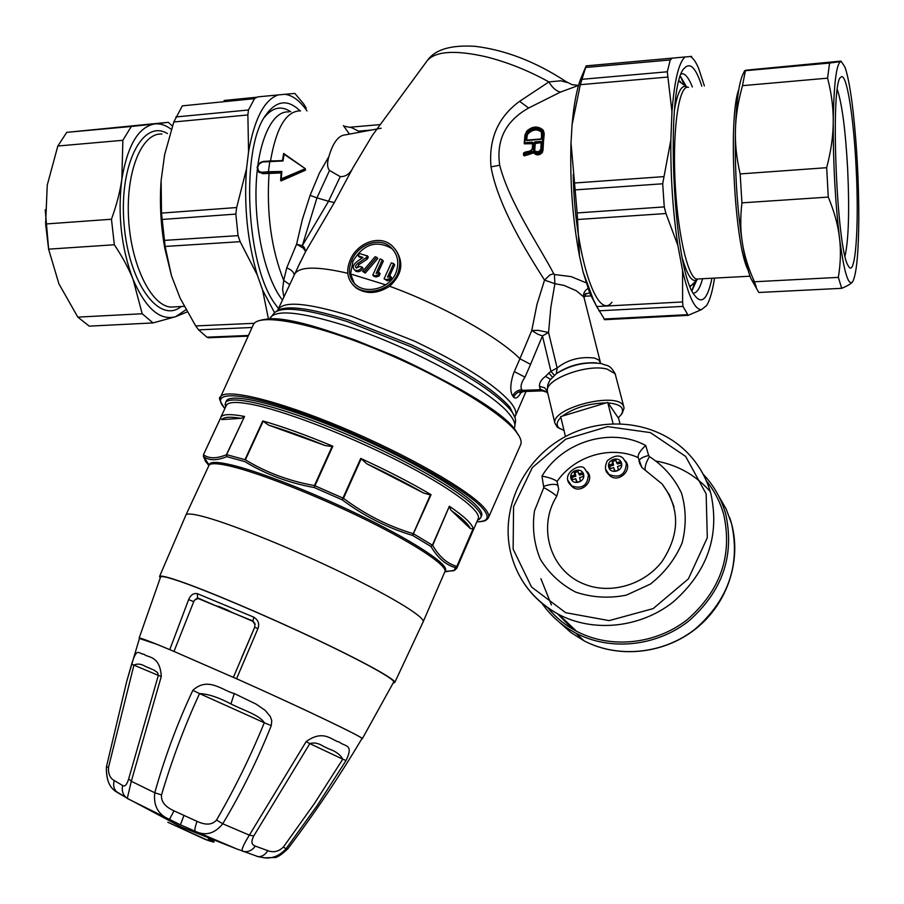 <?xml version="1.0" encoding="UTF-8"?>
<svg xmlns="http://www.w3.org/2000/svg" width="904" height="904" viewBox="0 0 904 904"><rect width="100%" height="100%" fill="white"/><g stroke="black" fill="none" stroke-linecap="round" stroke-linejoin="round"><path stroke-width="1.36" d="M565.452 436.553L560.672 416.608L607.725 402.382L618.641 418.439L619.963 423.637M587.125 471.549C595.51 479.775 581.6 494.454 572.481 487.007L570.334 484.781M580.481 481.29L576.616 482.42L575.735 478.713L571.882 479.843L571 476.148L574.854 475.007L573.961 471.323L577.814 470.182L578.707 473.877L582.56 472.747L583.453 476.442L579.6 477.583L580.481 481.29M575.735 478.713L577.26 482.227M578.153 471.583L574.933 472.532L575.825 476.216L571.972 477.346L572.526 479.651M571.972 477.346L571 476.148M575.825 476.216L574.854 475.007M574.933 472.532L573.961 471.323M582.899 474.137L579.667 475.086L578.707 473.877M625.297 460.837C633.342 469.492 618.709 483.55 609.861 475.685L607.782 473.334M618.472 470.17L614.562 471.312L613.635 467.594L609.748 468.747L608.821 465.029L612.72 463.888L611.793 460.192L615.68 459.04L616.607 462.746L620.506 461.605L621.443 465.311L617.534 466.453L618.472 470.17M613.635 467.594L615.127 471.153M616.031 460.441L612.697 461.424L613.624 465.119L609.737 466.261L610.313 468.577M609.737 466.261L608.821 465.029M613.624 465.119L612.72 463.888M612.697 461.424L611.793 460.192M620.856 462.995L617.511 463.978L616.607 462.746M613.07 423.637L607.725 402.382M703.142 474.204C713.945 485.572 721.471 498.929 725.742 514.252C734.749 555.779 722.409 591.374 688.735 621.037C656.349 646.631 610.211 651.185 575.848 633.139C561.972 625.783 550.638 615.793 541.869 603.183M648.654 455.503L645.75 445.514C611.138 426.711 562.491 441.491 541.959 476.137C549.056 477.402 554.096 479.165 557.079 481.436L558.695 489.324L556.717 496.239C537.157 527.247 550.197 571.045 584.255 584.12C609.884 594.617 643.659 585.34 661.954 561.633C680.102 534.151 680.158 508.274 662.124 483.979L645.411 470.374C644.462 467.391 645.806 462.791 649.445 456.588L648.654 455.503C642.642 456.995 639.422 458.848 638.992 461.051L639.083 461.548M674.034 506.85L669.333 494.714L662.124 483.979M639.444 462.938L641.908 467.537L645.411 470.374M706.374 480.871C714.499 490.883 720.307 502.195 723.788 514.805C732.602 555.587 720.454 590.515 687.345 619.59C655.513 644.676 610.211 649.049 576.526 631.241C565.226 625.24 555.61 617.375 547.688 607.657M645.75 445.514C640.733 450 638.156 453.831 638.021 456.995L638.201 457.616C610.776 445.039 574.548 455.921 557.079 481.436M563.994 430.462L559.361 428.191C556.028 425.321 556.525 421.716 560.864 417.377M562.299 416.111C573.983 407.806 588.583 403.387 606.087 402.879M608.109 402.947C620.336 404.065 624.777 407.862 621.421 414.326L618.279 417.885M208.327 838.72C214.689 842.347 213.513 842.517 204.812 839.251L167.85 822.256L206.123 839.534C214.372 842.652 216.259 842.833 211.796 840.076M226.068 401.568L226.294 401.071C230.531 390.946 293.766 407.873 364.278 439.773C434.858 471.572 487.776 507.099 481.323 516.218L480.781 517.483M542.004 133.679L541.168 131.634C536.795 128.266 532.241 128.899 527.529 133.532L526.704 132.798L525.891 134.798L526.851 135.171L527.823 134.052C532.524 129.385 537.066 128.741 541.451 132.142L541.812 132.628M527.823 134.052L527.156 135.713L526.851 135.171L526.377 139.917L525.427 139.589L526.467 140.527L540.874 139.352L542.106 138.222L540.874 139.352M526.716 140.12L527.156 135.713M534.659 150.685L535.281 143.51L541.157 142.617L540.863 148.629M540.761 149.273L541.778 142.391L540.716 141.431L540.874 142.516L534.569 143.363L534.761 150.821C537.01 152.505 538.987 152.053 540.705 149.454L541.778 142.391M541.756 132.504L542.174 131.521L542.558 133.43L541.033 138.956M526.704 132.798C532.456 127.317 537.609 126.888 542.174 131.521M541.564 138.448L541.451 132.142M535.281 143.51L534.829 141.905L533.609 143.047L533.349 149.951C535.801 153.16 538.411 152.945 541.191 149.318L541.406 148.425M533.224 149.081L534.501 149.872M533.609 143.047L534.874 143.894M523.778 152.799L525.586 151.974M523.54 154.833L523.586 153.002L523.529 155.183L524.094 154.2L523.563 155.228M534.027 151.748L533.801 152.799C536.569 155.104 539.349 154.776 542.117 151.793L542.671 150.256L541.711 150.007L541.304 151.149C538.773 153.827 536.343 154.019 534.027 151.748L532.558 151.499L524.094 154.2L524.15 152.923L531.19 150.855L532.885 148.403L533.224 143.081L532.173 142.12L524.783 142.719L524.23 143.646M541.711 150.007L542.976 133.012L542.231 130.119C537.688 126.063 532.603 126.492 526.964 131.385L525.552 134.459L524.557 143.815L524.975 134.798L524.23 143.216M354.876 270.206L355.69 271.132C358.47 272.443 360.933 271.494 363.092 268.273L362.063 267.087C359.916 270.319 357.442 271.268 354.662 269.957C351.995 267.414 353.114 264.375 358.029 260.838L362.967 257.493L358.176 255.742L359.137 256.86M362.063 267.087L360.007 266.465L356.199 267.866C354.809 266.929 355.408 265.414 357.984 263.335L366.47 257.459L367.126 259.188L366.063 257.934M367.532 258.725L368.267 257.154L367.193 255.877L366.47 257.459M367.193 255.877L359.363 253.515L358.176 255.742M364.255 271.901L362.617 271.415L375.058 256.759L376.742 257.267L364.255 271.901L365.272 273.076L377.804 258.544L376.742 257.267M372.798 275.087L380.155 258.917L382.29 259.866L376.132 273.392L379.126 272.466L378.03 274.884L375.036 275.81L372.798 275.087L373.793 276.262L376.03 276.986L375.036 275.81M390.584 276.364L387.5 277.2L393.658 263.64L391.33 262.827L384.076 278.805L386.403 279.63L389.477 278.794L390.584 276.364L391.579 277.562L390.471 279.98L387.398 280.805L386.403 279.63M532.885 148.403L531.055 150.448L532.309 148.685L532.648 143.386L532.343 148.606M533.224 143.081L524.557 143.815M525.439 152.46L531.077 150.572M525.506 152.075L523.891 152.742M526.094 153.669L526.286 154.674L523.698 155.375M524.354 155.906L533.077 152.403L534.117 153.341C536.897 155.669 539.665 155.33 542.434 152.335L544.231 133.928L543.078 130.131L542.231 130.119M532.558 151.499L533.868 153.013M542.976 133.012L543.925 133.396L542.976 150.787M543.033 130.074L542.841 129.826C537.948 125.814 532.58 126.3 526.738 131.295M526.964 131.385L525.032 134.673M525.552 134.459L526.569 131.329C532.173 126.21 537.597 125.712 542.841 129.826M356.651 268.115L359.024 264.544L367.126 259.188M359.024 264.544L357.984 263.335M368.267 257.154L367.216 255.73M362.459 257.821L359.25 257.007M365.272 273.076L362.617 271.415M379.126 272.466L380.132 273.652L379.025 276.059L378.03 274.884M382.29 259.866L383.341 261.143L377.94 272.827M379.025 276.059L376.03 276.986M387.398 280.805L384.076 278.805M390.471 279.98L389.477 278.794M393.658 263.64L394.709 264.928L389.262 276.714M280.669 180.032L281.133 172.348L281.822 171.477L268.409 171.749L269.867 160.867L283.008 160.968L284.082 154.268L305.179 168.585L283.664 153.477M281.133 172.348L281.02 180.924L305.462 170.189L305.055 169.703L280.59 180.28L281.291 178.856L304.93 168.878L305.055 169.703L305.247 168.63L283.686 153.488M283.008 160.968L262.341 161.974L259.132 164.008L257.572 167.342C257.538 170.506 259.109 172.133 262.307 172.223L262.974 173.692L258.533 171.828M622.302 413.151L624.11 408.009L623.263 405.58C616.2 391.466 551.722 407.975 554.841 422.993L557.158 427.061L560.22 428.801M600.764 363.453L598.855 360.018L594.595 358.074C580.165 356.334 567.678 359.634 557.124 367.984L556.389 373.657L549.847 380.2L547.835 384.641L547.27 390.856L548.106 394.619M526.614 155.228L533.394 152.957M543.53 130.888L544.231 133.928M532.173 142.12L532.625 143.725L524.376 143.804M586.12 282.794L571.158 276.624L554.401 274.522L554.909 283.709L550.807 307.484L548.558 332.48L538.208 330.344L531.767 330.514L536.942 304.546L544.547 280.082L549.801 275.019L553.7 273.686L554.389 274.522M587.995 288.478C584.47 290.738 583.057 293.551 583.735 296.93L576.334 290.749M576.323 290.76L564.006 285.393L554.909 283.709L544.547 280.082C528.388 254.792 497.968 206.496 490.996 166.867L499.697 165.229C496.081 139.962 505.731 120.887 528.648 108.005L560.457 92.095L578.526 85.428M393.602 250.374L391.692 248.487C376.358 239.831 363.464 244.046 353.001 261.154L350.56 273.968L354.402 283.54M263.629 161.466L259.448 163.466L257.222 167.443M257.572 167.342L258.838 172.11L262.522 173.195L268.624 172.709L268.409 171.749L262.307 172.223M284.082 154.268L283.641 153.454L282.545 160.573M305.462 170.189L305.394 168.845M567.486 82.569L560.74 80.772M560.717 80.795L548.931 81.914C552.231 87.643 556.073 91.033 560.457 92.095M352.978 284.918L356.176 287.992C366.391 294.501 377.533 293.924 389.59 286.252C441.841 305.179 498.556 337.011 519.913 358.752L531.767 330.514L537.643 334.152L542.457 335.904L548.558 332.48L557.124 367.984L550.943 371.352L554.322 375.284M550.592 379.194L549.847 380.2M583.735 296.93L584.3 298.569M589.589 292.794L584.899 294.399M553.7 273.686L553.7 273.686C539.722 246.702 509.234 202.609 499.697 165.229M351.938 259.923C358.391 244.577 379.047 236.43 390.517 247.041C397.929 254.216 399.67 262.996 395.703 273.392C389.387 288.466 367.069 294.094 356.379 285.291C349.012 278.861 347.531 270.409 351.938 259.923M281.076 172.924L262.974 173.692M349.441 134.108L343.418 125.611M371.544 130.018L358.492 131.136L351.837 127.724L343.983 126.176M305.744 251.312L304.173 247.346L302.591 245.843L296.591 244.17L302.354 219.525L310.095 195.366L316.954 197.863L302.32 245.662L328.547 201.264L316.954 197.863L329.531 170.472C327.203 167.794 326.977 163.172 328.864 156.618C333.056 142.448 338.616 135.182 345.531 134.843L381.172 128.221M310.095 195.366L319.372 173.161L328.864 156.618M353.215 167.353L334.333 202.541L328.547 201.264L340.232 176.63C345.757 176.822 350.074 173.737 353.215 167.353L372.324 135.43L427.253 60.636C435.615 51.144 455.119 49.844 485.753 56.726C506.997 62.026 527.97 70.365 548.638 81.767M329.531 170.472L340.232 176.63M548.931 81.914L519.608 101.316C498.127 117.011 488.589 138.866 490.996 166.867M530.558 364.357L524.998 377.16L514.331 371.578L519.913 358.752L530.558 364.357L542.457 335.904L550.943 371.352L548.818 373.081L552.4 377.081M548.818 373.081L545.462 376.414L550.513 379.273M522.309 390.336L522.806 390.991C518.602 391.319 515.551 393.387 513.664 397.184L512.692 395.986C514.579 392.166 517.608 390.065 521.789 389.692L522.309 390.336L540.264 389.737L546.366 392.02L540.795 390.381L539.428 386.347L544.547 387.703L547.27 390.856C545.496 378.979 587.905 363.453 607.228 369.16L615.149 373.747L623.692 406.371M539.428 386.347C539.304 382.787 541.315 379.477 545.462 376.414M539.812 389.082L546.378 391.658L547.779 393.545M540.795 390.381L546.366 392.02L547.824 393.455M541.869 390.912L542.49 390.89M546.084 391.364L547.485 392.02M397.534 274.059C390.743 290.286 366.64 296.252 355.148 286.839C347.226 279.946 345.644 270.861 350.402 259.561C357.351 243.029 379.522 234.147 391.918 245.651C399.907 253.402 401.783 262.872 397.534 274.059M334.344 202.552L305.688 251.47L303.055 248.001L296.591 244.17L286.715 267.9L283.698 280.409L282.613 289.404L283.89 297.292M305.665 251.459L297.778 267.448M389.59 286.252C402.325 274.466 404.201 262.115 395.206 249.21M512.692 395.986C510.059 391.601 510.172 384.607 513.009 374.99L514.331 371.578M521.789 389.692C520.162 386.799 521.235 382.618 524.998 377.16M524.218 391.5L522.806 390.991M269.064 173.218C266.409 213.378 271.29 249.108 283.698 280.409L289.766 284.624M513.664 397.184C515.709 399.218 518.263 397.511 521.337 392.076M253.075 325.248L253.391 324.547C258.894 312.863 311.597 322.558 376.991 349.452C442.338 376.211 504.127 413.783 517.563 433.649C520.817 438.304 521.834 442.022 520.636 444.779M225.582 407.026L225.469 402.845C229.684 392.924 292.286 409.455 363.442 441.694C433.626 473.289 487.154 509.031 480.555 518.015L477.561 520.195M268.522 425.095L325.135 445.536L332.073 446.519L314.445 485.572L314.355 487.572C288.794 482.939 265.629 474.284 244.848 461.605L226.87 456.667L226.61 454.667L244.532 416.473L226.373 454.768C216.621 458.746 208.993 458.746 203.502 454.78L203.592 456.689C209.095 460.656 216.768 460.678 226.633 456.757L226.847 454.712L244.961 459.661L262.77 420.948L268.522 425.095C285.133 430.112 304.004 436.926 325.135 445.536M423.626 493.053C406.902 483.448 387.952 473.696 366.764 463.775L423.626 493.053L430.383 494.94L412.518 535.383C387.522 527.936 364.063 516.071 342.141 499.799L314.355 487.572L314.445 485.572C289.065 481.03 266.047 472.442 245.391 459.808L262.985 421.603M470.306 528.569C468.588 524.32 462.17 518.229 451.039 510.297L470.306 528.569L473.199 528.896C472.419 524.139 464.486 516.591 449.378 506.229L432.654 545.349L430.982 546.513C437.683 557.949 445.83 564.989 455.401 567.633L456.848 566.379L472.894 529.269M332.073 446.519L332.83 446.203L314.965 485.776L342.955 498.093L342.141 499.799L343.475 498.341L342.955 498.093L360.719 458.418L366.764 463.775M360.719 458.418C387.567 470.735 411.015 482.826 431.05 494.669L430.383 494.94M451.039 510.297L449.401 506.929M226.147 405.806L226.373 405.32C228.316 401.997 236.159 401.579 249.922 404.043C281.539 409.783 344.887 433.83 397.489 460.52C450.192 487.222 482.657 511.483 478.092 518.975L456.927 567.949M220.519 418.043L203.423 454.802L220.486 418.111L221.875 419.569L241.255 418.349L244.057 416.947M208.88 465.537L205.513 461.334L203.355 456.226L209.106 465.029M454.814 570.198L444.791 571.882M209.287 464.599L209.479 464.114C210.971 461.616 218.135 461.854 230.972 464.837C260.194 471.662 319.202 494.951 368.561 519.45C418.043 543.971 449.118 565.169 445.401 570.639L444.915 571.611M208.801 465.729L208.971 465.379C210.496 462.916 217.638 463.187 230.43 466.17C259.595 473.018 318.502 496.285 367.826 520.749C417.275 545.225 448.395 566.39 444.802 571.859L423.185 621.737M228.35 611.047L230.802 611.85L228.158 610.347L228.35 611.047L198.123 598.482L194.586 600.086L193.75 601.623L188.62 599.634C190.563 595.035 193.467 593.035 197.321 593.645L197.614 597.906L218.033 606.708M173.997 651.422L193.75 601.635M233.401 677.322L254.713 627.195L257.9 628.675C259.697 623.896 258.329 620.054 253.787 617.161L197.321 593.645M229.017 611.296L252.77 620.935L254.917 623.545L254.725 627.173L241.809 657.253M230.802 611.85L252.826 621.33L255.143 624.732M116.424 791.61L116.333 791.554C113.701 788.604 113 784.932 114.22 780.525L122.65 785.508C124.888 786.966 126.899 784.751 128.684 778.864L158.324 675.378L133.916 665.129C137.295 663.446 141.08 663.852 145.284 666.361L153.872 670.034M117.746 792.729L126.085 797.577C122.741 794.367 121.588 790.345 122.65 785.508M197.015 821.352C195.185 826.618 194.541 829.895 195.083 831.194L180.404 824.821L127.249 798.469L131.306 781.271L154.765 792.763C153.273 805.69 158.155 814.583 169.41 819.453L174.02 810.854L197.015 821.352C205.784 825.397 212.293 824.956 216.531 820.03C234.599 788.898 250.521 756.467 264.284 722.737L199.547 693.583C208.248 693.967 218.712 697.425 230.927 703.956C242.362 709.809 260.07 715.233 264.284 722.737L271.245 725.641L271.765 720.612L270.251 716.397L265.132 710.329L256.058 704.092L234.283 693.537L230.927 703.956M106.435 766.728L106.412 766.897C106.243 779.847 109.553 788.062 116.333 791.554L127.441 798.39L181.241 827.002L236.294 848.754L195.083 831.194C205.457 836.223 214.666 833.748 222.734 823.781L249.368 835.138C243.006 845.421 240.837 850.8 242.837 851.285L243.334 851.478C248.091 852.302 252.092 850.506 255.323 846.099L267.787 850.653C273.505 852.822 278.714 851.613 283.415 847.014L314.332 803.667L342.774 759.179L309.823 743.596C314.106 742.274 318.671 743.201 323.519 746.388L328.728 748.862C335.666 751.201 340.345 754.648 342.774 759.179L346.051 760.501C354.187 743.676 344.684 746.896 339.26 742.003C332.367 741.009 323.892 728.669 306.128 741.619L309.823 743.596L253.787 835.929C250.916 841.375 251.425 844.765 255.323 846.099M257.109 856.438L264.476 857.817L257.979 856.608L236.294 848.754L257.979 856.608C261.889 856.879 265.154 854.89 267.787 850.653M117.463 792.525C109.644 788.322 105.96 779.779 106.412 766.897L108.536 767.247C108.084 773.722 109.983 778.152 114.22 780.525M126.809 681.074L106.412 766.897L126.797 681.085L131.701 663.988C137.205 646.19 138.493 654.18 144.007 654.236C147.612 657.931 160.008 655.038 161.285 676.395L158.324 675.378L157.59 672.587L153.883 670.034M108.536 767.247L133.916 665.129L131.701 663.988M161.285 676.395L131.306 781.271L128.684 778.864M161.522 794.932C171.737 760.32 184.416 726.534 199.547 693.583L192.834 690.34C177.297 723.482 164.607 757.62 154.765 792.763L161.522 794.932C160.889 801.486 165.059 806.786 174.02 810.854M346.051 760.501L317.394 805.272L286.003 848.811L287.788 848.845C281.212 854.981 276.76 857.873 274.432 857.523L264.488 857.817C272.466 858.755 279.641 855.749 286.003 848.811L283.415 847.014M271.245 725.641C257.64 759.835 241.458 792.548 222.734 823.781L216.531 820.03M306.128 741.619L249.368 835.138L253.787 835.929M192.834 690.34C207.943 676.26 222.192 690.475 234.283 693.537M393.217 682.949L394.709 682.588C396.901 680.17 364.481 662.124 314.784 638.653C265.188 615.217 207.129 590.594 179.263 581.046C167.059 576.876 160.505 575.328 159.579 576.424L160.223 577.961M126.854 680.904L139.521 638.167C140.595 637.817 151.149 641.84 171.172 650.225L240.035 680.283C305.688 709.651 365.284 738.285 361.939 738.602C339.52 776.299 314.795 813.046 287.788 848.845M218.632 606.991L216.497 605.872M194.586 600.086L197.614 597.906L198.123 598.482M139.419 638.484L157.138 644.405L171.172 650.225M361.815 738.794L362.289 738.76C365.849 738.489 303.484 708.578 236.565 678.723L234.972 678.023M362.289 738.76L393.647 682.113C395.805 679.718 363.668 661.83 314.445 638.574C265.313 615.364 207.807 590.979 180.167 581.498C168.065 577.362 161.556 575.825 160.629 576.91L139.159 638.009M185.998 309.756L175.636 316.682C159.918 320.92 145.736 308.513 133.08 279.449C121.272 248.069 117.531 214.621 121.848 179.094L122.865 140.29L131.283 126.481L66.76 132.346L168.291 122.311L172.415 126.063M187.196 311.925L175.636 316.682L153.025 322.931L142.199 313.756L133.08 279.449C128.82 268.691 122.571 257.12 114.345 244.758L111.463 219.243C116.672 204.79 120.13 191.411 121.848 179.094C127.566 145.25 138.515 126.876 154.674 123.95L131.283 126.481M168.291 122.311L154.674 123.95C160.268 123.373 165.827 125.17 171.331 129.328M122.865 140.29L57.833 146.019L66.76 132.346M57.833 146.019L47.257 185.071L45.618 223.989L48.601 249.154L58.918 283.856L77.823 317.123L89.225 326.141L153.025 322.931M48.692 249.64L45.223 209.739M142.199 313.756L77.823 317.123M111.463 219.243L45.618 223.989M114.345 244.758L48.601 249.154M208.7 337.746L206.914 337.181L198.609 329.847L195.682 325.926L254.295 323.304M227.073 101.384L224.102 100.491L256.069 97.293M306.275 108.243L303.71 103.983L294.862 93.428L284.975 94.298C292.647 95.315 299.992 100.852 306.998 110.932M236.656 207.536L235.842 214.09L238.057 235.639L240.17 241.684L257.301 275.042C247.447 241.537 243.854 206.168 246.509 168.946L236.656 207.536L161.5 213.095L165.127 246.453L240.17 241.684M274.511 312.648L262.567 289.981L268.556 319.474M262.567 289.981L257.301 275.042M195.682 325.926L180.167 298.252L171.489 275.776L165.127 246.453M161.5 213.095L161.127 180.472L164.63 154.697L173.817 121.983L182.314 105.858L254.532 98.638L248.453 109.994L247.877 114.944L173.817 121.983M247.877 114.944L248.566 151.861L246.509 168.946M248.566 151.861C254.408 118.819 264.273 99.847 278.161 94.931L257.504 96.909L254.532 98.638M278.161 94.931L284.975 94.298M300.015 110.853C287.958 99.09 276.669 100.333 266.16 114.571C240.102 147.747 246.057 266.273 275.55 304.625L278.59 308.705M161.127 180.472C159.499 203.084 160.765 225.842 164.89 248.747L171.489 275.776M743.212 73.71L742.512 75.201C738.658 84.603 736.297 102.841 735.438 129.893C734.986 143.634 736.557 158.302 740.161 173.93L741.935 202.858L828.279 197.083C834.256 211.502 837.985 224.972 839.443 237.503C841.036 250.046 840.663 263.335 838.347 277.381L841.703 288.32C847.466 285.913 851.048 283.799 852.438 281.958L853.014 281.076M740.161 173.93L826.674 167.692C830.991 151.228 833.183 136.018 833.239 122.051C833.104 162.471 835.172 200.948 839.443 237.503C843.884 271.324 848.212 286.139 852.438 281.958L853.206 280.692C856.721 272.104 858.585 251.391 858.8 218.565C858.811 182.438 856.981 147.307 853.308 113.169C850.811 91.067 847.997 75.653 844.878 66.919L841.048 61.178L840.031 61.189L746.896 70.105L744.681 70.614L745.382 70.704L742.5 85.665C738.116 101.417 735.766 116.164 735.438 129.893C734.647 169.647 736.975 207.434 742.433 243.255C740.376 231.006 740.218 217.536 741.935 202.858M750.806 278.353L756.309 287.088L754.444 281.765C748.365 268.386 744.365 255.549 742.433 243.255C744.975 258.894 747.766 270.59 750.806 278.353L758.829 292.489L841.703 288.32M826.674 167.692L828.279 197.083M754.444 281.765L838.347 277.381M856.156 168.257C853.738 116.865 846.449 71.1 840.889 77.202C829.906 80.987 836.573 250.419 848.257 265.787C855.387 279.98 859.252 226.655 856.156 168.257M845.025 255.979C848.641 239.831 849.523 210.903 847.669 169.172C845.534 130.515 842.099 103.994 837.341 89.609M840.788 61.574C836.347 63.596 833.838 83.756 833.239 122.051C833.42 108.062 831.533 93.44 827.589 78.162L829.589 63.054L840.788 61.574M742.5 85.665L827.589 78.162M745.382 70.704L829.589 63.054M714.544 278.093C712.894 288.772 710.815 296.885 708.284 302.433L706.623 305.518L701.56 309.586L688.17 315.349L683.006 306.399L682.599 301.959L596.73 306.535L604.731 319.7M575.43 189.874L662.688 183.783L664.259 206.914L577.159 212.937L571.012 142.922L572.074 124.808L580.311 84.682L586.12 65.868L691.571 56.387L586.12 65.868M581.792 79.326L667.299 71.778L670.237 59.958L672.214 58.206M667.299 71.778L671.966 111.847C674.384 80.75 678.734 62.478 685.04 57.02M706.623 305.518L707.538 303.936M701.56 309.586C695.074 310.004 688.746 297.02 682.576 270.624L677.91 245.549C672.881 211.886 670.531 176.732 670.847 140.075L662.688 183.783M670.847 140.075L671.966 111.847M571.012 142.922C569.848 182.461 572.684 220.18 579.509 256.092L577.159 212.937M579.509 256.092L583.114 272.115L593.227 299.292L596.73 306.535M682.576 270.624L682.599 301.959M677.91 245.549L665.954 213.525L577.373 219.525M664.259 206.914L665.954 213.525M583.114 272.115L589.928 293.653L597.465 307.97M582.266 75.156L580.549 79.258C576.594 89.937 573.769 105.113 572.074 124.808M611.951 302.23C597.013 322.14 574.673 254.114 573.215 174.495M692.351 86.987C689.266 79.089 686.136 74.682 682.983 73.789L681.48 73.71M693.3 293.178C696.905 293.032 700.001 288.218 702.577 278.737M686.43 86.694L680.486 76.388M694.521 282.726L692.012 290.67L696.645 280.33M701.786 86.151C696.148 68.455 690.532 62.286 684.949 67.664C664.655 82.14 672.576 269.143 694.464 295.133C701.707 304.987 707.538 299.36 711.956 278.229M690.441 56.511C693.176 58.071 695.865 61.958 698.543 68.173L704.408 85.925M588.414 474.498L585.103 469.357C581.498 461.006 558.243 474.849 571.52 485.832C582.029 489.426 587.656 485.64 588.414 474.498M567.994 480.487L572.481 487.007M583.588 474.419C585.532 482.171 572.639 485.934 570.865 478.159C568.944 470.453 581.78 466.667 583.588 474.419M626.348 463.368L623.342 458.52C619.647 454.576 614.302 455.311 607.296 460.724C604.403 467.142 604.957 471.73 608.957 474.487C619.715 478.521 625.511 474.815 626.348 463.368M605.736 469.425L609.861 475.685M621.556 463.277C623.579 471.041 610.55 474.849 608.697 467.063C606.708 459.322 619.669 455.503 621.556 463.277M718.364 495.426L726.161 509.008L731.585 523.811C740.5 564.774 728.387 599.838 695.232 629.014C663.355 654.202 617.895 658.62 583.995 640.789L570.91 632.517L559.463 622.302M549.508 609.827L548.445 608.189M540.897 578.696L551.406 604.945M557.44 613.748L572.752 629.139M710.295 491.652C696.057 475.391 678.226 465.232 656.79 461.176M556.717 496.239C554.129 493.776 549.824 490.883 543.79 487.584L534.479 510.907C532.083 527.597 533.993 543.643 540.208 559.022C548.818 573.226 560.638 584.255 575.678 592.12C591.962 597.567 608.844 598.584 626.314 595.16L650.36 584.108C664.564 572.955 675.152 559.226 682.124 542.908C686.452 525.913 686.226 509.268 681.469 493.008C674.169 477.854 663.491 465.718 649.445 456.588M523.744 582.899C532.603 596.233 544.276 606.754 558.751 614.449C593.397 632.698 640.156 628.054 673.073 602.075C707.312 571.972 719.946 535.925 710.939 493.923C706.318 477.267 697.922 462.995 685.774 451.107C653.987 420.19 601.691 415.456 562.435 438.225C523.088 460.87 500.861 508.127 510.251 550.954C516.851 578.978 533.021 600.143 558.751 614.449L576.526 631.241M513.133 549.112L513.574 506.635L532.32 467.605L565.734 439.174L607.657 426.631L650.36 432.598L685.616 456.407L706.148 493.878L707.301 537.722L688.373 578.899L653.151 608.607L609.138 620.619L565.667 612.697L531.518 587.001L513.133 549.112M541.959 476.137L543.79 487.584M558.118 485.471C555.44 483.753 550.728 484.002 543.971 486.239M224.881 408.54C206.892 388.969 245.911 391.613 316.886 418.834C387.703 445.819 466.566 488.985 482.928 508.703C490.126 517.303 488.115 521.653 476.894 521.732M264.352 319.677C302.829 308.49 499.607 396.653 517.099 432.993M526.467 140.527L540.931 139.058M533.349 149.951L534.58 150.482M525.891 134.798L525.427 139.589M542.106 138.222L542.558 133.43M541.191 149.318L540.671 149.329C539.428 151.849 537.462 152.347 534.761 150.821M534.829 141.905L540.716 141.431M531.19 150.855L525.608 151.974M541.304 151.149L542.434 152.335M281.291 178.856L281.822 171.477M596.211 362.843C581.961 362.165 569.124 365.487 557.7 372.81M350.56 273.968L385.68 284.828M263.539 161.748L269.72 160.968M264.431 117.294C272.601 107.282 281.381 105.44 290.783 111.768M281.121 172.415L268.624 172.709M566.232 81.699L572.029 84.66L578.537 85.405M601.725 363.679C586.074 361.385 570.978 364.707 556.423 373.634M288.772 111.949C272.16 110.322 257.663 141.487 256.114 186.145C254.453 230.723 266.251 280.15 282.568 300.128M358.492 131.136L359.193 132.3M519.608 101.316L528.648 108.005M546.411 391.692L547.858 393.59M300.546 110.876C286.331 110.83 276.33 127.475 270.522 160.822M286.715 267.9C291.19 269.595 293.698 271.957 294.241 274.985M294.331 274.805L294.647 274.127C299.292 266.431 316.999 266.149 347.78 273.279M515.28 416.236C516.941 412.992 515.382 408.416 510.624 402.495C494.838 384.494 462.52 363.928 413.693 340.785L351.396 316.231C308.659 303.043 284.308 300.716 278.33 309.247L278.116 309.688M276.398 311.349L276.579 311.225C284.997 304.738 309.111 307.71 348.921 320.14L411.885 345C461.243 368.38 493.923 389.115 509.89 407.195L515.257 418.315M269.912 318.457L274.567 312.592C283.031 306.072 307.349 309.1 347.554 321.677L411.15 346.808C461.029 370.425 494.036 391.342 510.161 409.546C514.105 414.371 515.89 418.326 515.529 421.388L514.625 427.219M269.607 319.135L270.206 317.835C276.217 309.326 301.168 311.914 345.068 325.609C409.512 346.108 491.674 390.901 509.427 414.247C514.319 420.213 515.935 424.812 514.274 428.044L513.992 428.711M219.943 398.449L253.391 324.547C258.815 312.863 311.496 322.536 376.911 349.43C442.282 376.188 504.116 413.783 517.563 433.649C520.953 438.519 521.913 442.35 520.455 445.141L488.522 517.438M224.847 408.608C219.796 401.173 218.305 397.308 220.384 397.014C224.7 387.771 276.228 399.851 341.52 427.196C406.755 454.441 469.594 490.431 484.431 508.048C488.216 512.444 489.505 515.755 488.284 517.981L487.177 519.359C486.284 519.156 487.312 521.619 476.86 521.811M431.05 494.669L413.377 533.71C388.517 526.331 365.216 514.545 343.475 498.341L361.012 459.187M449.378 506.229L432.406 545.168L430.982 546.513L412.518 535.383L413.829 533.959L432.654 545.349C439.231 556.74 447.299 563.746 456.848 566.379L473.199 528.896M332.83 446.203C306.038 435.039 282.681 426.62 262.77 420.948M244.532 416.473L244.204 416.405C230.497 413.795 222.7 414.066 220.836 417.241L220.384 418.801M241.255 418.349C230.181 416.518 223.717 416.925 221.875 419.569M203.423 454.802L220.384 418.484M456.938 566.492L455.401 567.633L454.215 570.469L456.735 568.379L456.938 566.492M453.695 570.718L445.028 571.396M180.404 824.821L183.862 815.69M394.709 682.588L423.061 622.031C426.078 617.929 394.167 598.03 344.254 573.837C294.444 549.666 235.492 525.619 206.733 517.506C194.123 513.958 187.207 513.122 185.953 514.975L208.971 465.379M169.771 649.626L188.62 599.634M236.565 678.723L257.9 628.675M253.787 617.161L252.826 621.33M228.158 610.347L218.361 606.256M175.828 306.818L170.811 307.077C151.115 305.789 130.843 264.748 128.526 217.796C125.95 170.811 142.143 132.312 161.94 134.052M181.195 306.524C159.432 324.559 128.696 283.291 124.051 224.022C118.899 164.754 142.775 118.514 167.432 133.555M198.609 329.847L252.046 327.497M206.914 337.181L248.419 335.474M235.842 214.09L162.008 219.469M164.279 240.396L238.057 235.639M248.453 109.994L175.839 116.966M684.554 85.349L679.017 81.326M690.068 286.116L693.515 283.856M688.486 87.338C679.322 84.23 672.655 126.051 674.926 178.382C677.073 230.689 687.413 276.986 696.498 279.053L697.831 279.008C692.927 283.585 687.865 276.974 682.656 259.188M674.542 109.587C677.751 91.18 682.011 83.733 687.334 87.236M750.004 276.206L698.792 278.929M738.794 89.507C727.889 117.192 734.534 244.848 747.992 269.821M683.006 306.399L598.889 310.818M670.237 59.958L585.453 67.472M580.311 84.682L667.536 77.077M687.209 314.682L603.94 319.033M574.628 182.992L663.457 176.653M684.034 84.626L680.463 76.445M729.596 517.438C742.817 554.593 730.082 599.917 698.125 626.879C666.214 653.897 619.037 659.298 583.995 640.789L575.848 633.139M638.021 456.995L641.919 467.549M526.625 140.131L541.01 138.956M367.193 255.651L368.222 256.86M358.12 255.708L359.193 256.973M354.662 269.957L355.69 271.132M621.071 414.857L622.438 412.947M559.361 428.191L557.158 427.061M263.731 161.375C260.103 161.985 257.9 164.053 257.12 167.556L259.278 172.607M282.489 160.562L263.776 161.364M282.466 160.562L283.641 153.465M615.534 374.459C609.545 363.623 607.352 366.414 601.917 363.736M554.841 422.993L547.395 391.624L547.462 392.675L546.378 391.658M600.233 361.769L584.278 298.489M584.12 297.676L586.188 293.348L585.396 293.8M591.239 295.89L584.154 296.252M390.517 247.041L391.692 248.487M379.601 124.65L349.509 127.261M566.04 81.609C535.88 61.811 505.63 50.059 475.278 46.353C451.232 44.782 435.332 49.404 427.581 60.218M297.823 267.347L300.795 261.064M355.148 286.839L356.176 287.992M277.562 310.467L300.896 260.917M541.699 390.89L523.653 391.534L519.947 392.98L521.382 391.138M526.038 391.387L515.574 415.557M260.499 320.265C274.545 316.276 306.049 322.852 355.023 340.006L395.24 356.334C424.066 369.442 452.294 384.426 479.911 401.286C497.132 413.343 508.511 422.496 514.048 428.767L519.122 436.078M226.294 401.071L225.469 402.845M477.685 519.924L479.448 519.246M225.83 406.495L225.028 404.37M226.373 405.32L220.836 417.241M208.96 465.402L209.479 464.114M159.579 576.424L185.953 514.975M254.702 627.184L254.939 623.737M204.812 839.251L206.123 839.534M184.179 306.366L175.726 306.818M208.169 337.768L248.125 336.13M224.587 100.468L256.013 97.327M164.89 248.747L165.714 250.521M680.463 81.597L679.107 80.976M697.651 279.212L690.238 286.534M742.512 75.201L744.681 70.614M688.17 315.349L604.573 319.7M589.928 293.653L593.227 299.292M580.549 79.258L585.182 68.173M681.39 73.936L682.983 73.789M684.407 68.308L684.949 67.664"/></g></svg>
